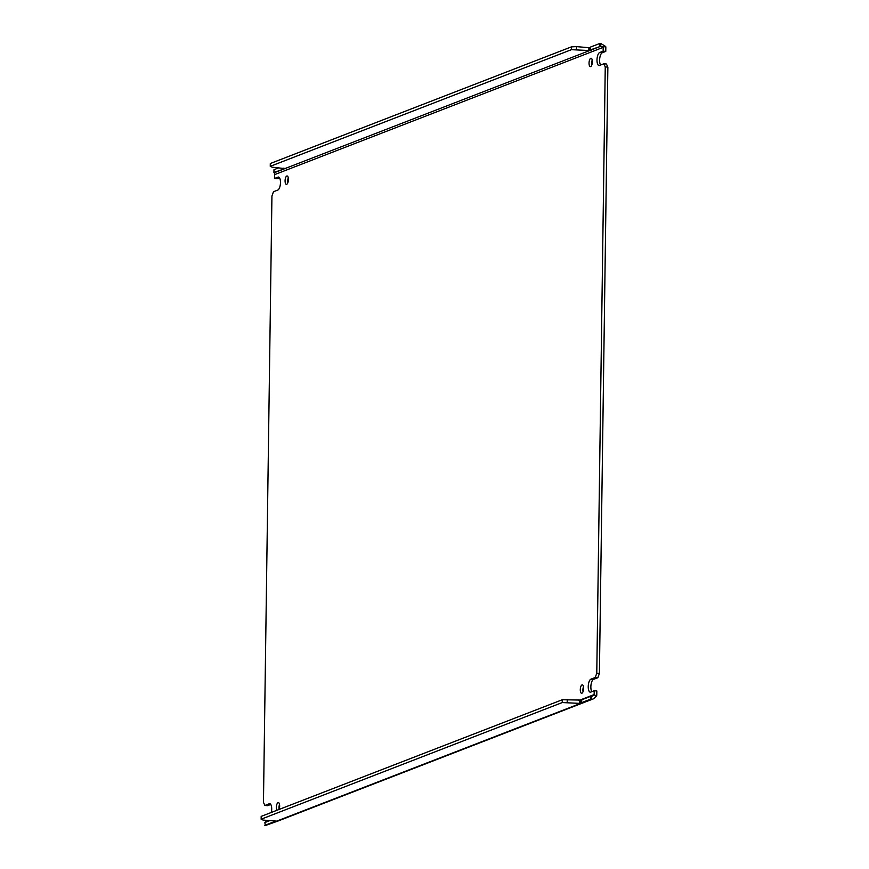 <?xml version="1.0" encoding="UTF-8"?>
<svg xmlns="http://www.w3.org/2000/svg" width="869" height="869" viewBox="0 0 869 869"><rect width="100%" height="100%" fill="white"/><g stroke="black" fill="none" stroke-linecap="round" stroke-linejoin="round"><path stroke-width="1.3" d="M599.664 52.52L602.282 52.748L605.769 51.401L605.823 47.578A4.291 3.889 -111.2 0 0 605.715 46.535L603.162 47.002A1.445 1.303 -111.2 0 1 603.195 47.35L603.14 51.173L599.664 52.52A6.572 2.531 -85 0 0 596.992 59.994A6.572 2.531 -85 0 0 599.002 65.533A6.572 2.531 -85 0 0 599.491 65.457L603.814 63.785L605.248 66.902L596.775 673.214L595.243 677.483L590.92 679.156A6.572 2.531 -85 0 0 588.237 686.629A6.572 2.531 -85 0 0 590.257 692.169A6.572 2.531 -85 0 0 590.735 692.093L594.211 690.746L594.157 694.57A1.445 1.303 -111.2 0 1 594.114 694.918L592.571 696.102M590.92 679.156L593.538 679.384A6.572 2.531 -85 0 0 590.855 686.858A6.572 2.531 -85 0 0 591.843 691.67M602.282 52.748A6.572 2.531 -85 0 0 599.61 60.222A6.572 2.531 -85 0 0 600.598 65.034M279.525 804.444A4.215 1.629 -85 0 0 278.96 807.681A4.215 1.629 -85 0 0 279.101 809.397M279.068 809.463A4.215 1.629 -85 0 0 279.666 806.16A4.215 1.629 -85 0 0 278.373 802.598A4.215 1.629 -85 0 0 276.342 807.453A4.215 1.629 -85 0 0 276.842 810.321M583.479 686.706A4.215 1.629 -85 0 0 582.914 689.932A4.215 1.629 -85 0 0 583.045 691.659M583.61 688.422A4.215 1.629 -85 0 0 582.317 684.859A4.215 1.629 -85 0 0 580.286 689.704A4.215 1.629 -85 0 0 581.589 693.266A4.215 1.629 -85 0 0 583.61 688.422M592.224 60.07A4.215 1.629 -85 0 0 591.659 63.296A4.215 1.629 -85 0 0 591.8 65.023M592.365 61.786A4.215 1.629 -85 0 0 591.072 58.223A4.215 1.629 -85 0 0 589.041 63.068A4.215 1.629 -85 0 0 590.333 66.631A4.215 1.629 -85 0 0 592.365 61.786M288.28 177.808A4.215 1.629 -85 0 0 287.715 181.045A4.215 1.629 -85 0 0 287.845 182.762M288.41 179.525A4.215 1.629 -85 0 0 287.118 175.962A4.215 1.629 -85 0 0 285.086 180.806A4.215 1.629 -85 0 0 286.39 184.369A4.215 1.629 -85 0 0 288.41 179.525M271.356 812.45A6.572 2.531 -85 0 0 269.705 803.695A6.572 2.531 -85 0 0 269.216 803.771L264.893 805.454L263.459 802.326L271.932 196.025L273.453 191.756L277.787 190.072A6.572 2.531 -85 0 0 280.448 183.207A6.572 2.531 -85 0 0 278.449 177.059A6.572 2.531 -85 0 0 277.971 177.135L274.495 178.482L274.539 174.658A1.445 1.303 68.8 0 0 274.506 174.311L274.387 172.681L591.007 50.033L600.751 46.263L603.162 47.002M265.306 822.737L265.458 822.226A1.445 1.303 68.8 0 0 265.501 821.878L265.534 820.293M581.937 700.088L562.308 699.741L261.178 816.393L261.135 819.206L263.101 820.075L277.548 821.194L583.012 702.858M594.114 694.918L596.645 695.819A4.291 3.889 -111.2 0 0 596.786 694.798L596.84 690.974L594.211 690.746M593.538 679.384L597.872 677.711L595.243 677.483M597.872 677.711L599.404 673.442L596.775 673.214M605.248 66.902L607.865 67.13L599.404 673.442M607.865 67.13L606.443 64.013L603.814 63.785M605.769 51.401L603.14 51.173M285.608 168.673L272.225 167.206L270.248 166.337L571.389 49.685L589.693 50.543L589.725 47.73L590.344 47.795M591.17 50.304L590.323 49.935L600.751 46.263L600.783 43.45L605.715 46.535M279.481 177.797L277.113 178.71L274.495 178.482M270.726 804.433L267.511 805.682L264.893 805.454M269.748 820.651L264.871 822.541L265.273 825.55L277.439 821.227M581.198 702.804L590.529 699.187L590.562 696.384L581.242 699.99L581.198 702.804L581.893 702.902C583.664 702.804 583.229 702.978 580.579 703.412L276.331 821.27C278.102 821.172 277.656 821.346 275.006 821.781L275.017 821.118M596.645 695.819L593.603 698.763L583.121 702.825M562.308 699.741L562.265 702.554L579.721 703.379L580.579 703.412L580.611 700.599M590.562 696.384L591.67 696.319L591.626 699.132L590.529 699.187M278.862 167.782L273.985 169.672L273.941 172.486L284.12 168.912L284.13 168.249M265.273 825.55L275.006 821.781L274.159 821.042M562.265 702.554L261.135 819.206M567.196 702.282L567.24 699.469M264.828 825.354L274.148 821.737M599.643 46.318L599.686 43.515L600.783 43.45M599.686 43.515L590.355 47.122L590.323 49.935M588.834 50.511L588.878 47.697L589.725 47.73M588.878 47.697L576.353 46.6L576.31 49.414M576.353 46.6L571.422 46.872L571.389 49.685M270.248 166.337L270.292 163.524L571.422 46.872M283.272 168.868L283.283 168.173M594.157 694.57L578.884 700.49M268.869 820.575L265.501 821.878M274.539 174.658L603.195 47.35M278.906 177.222L277.971 177.135M270.161 803.858L269.216 803.771M579.721 703.379L579.764 700.566M583.099 702.836L593.603 698.763"/></g></svg>

